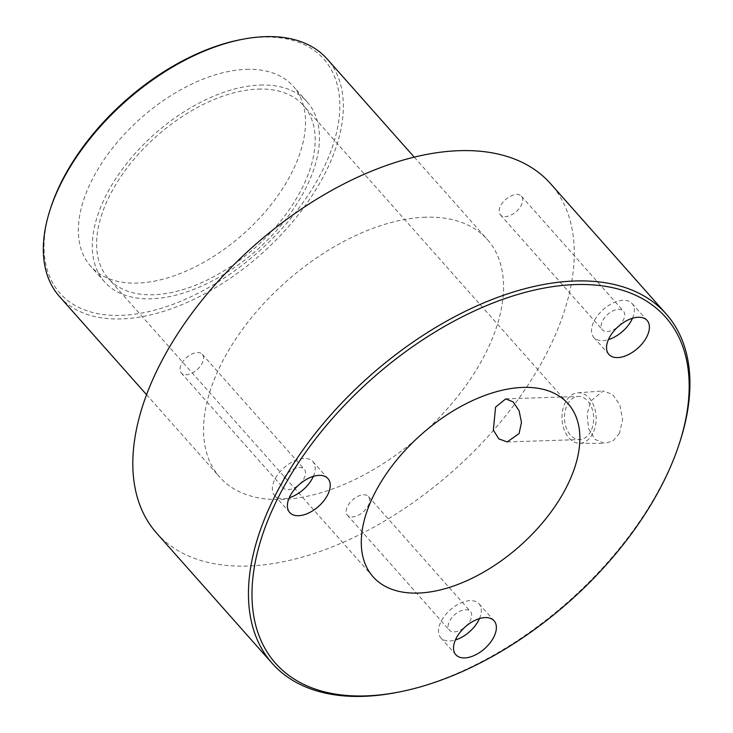 <?xml version="1.0" encoding="UTF-8"?>
<svg xmlns="http://www.w3.org/2000/svg" width="733" height="733" viewBox="0 0 733 733"><rect width="100%" height="100%" fill="white"/><g stroke="black" fill="none" stroke-linecap="round" stroke-linejoin="round"><path stroke-width="0.55" stroke-dasharray="3.67 2.75" d="M619.44 433.313L613.109 440.817L604.872 443.447L595.077 439.406L588.544 428.658L587.096 414.42L590.78 401.015L603.204 390.946L612.605 394.427L619.88 405.102L622.592 419.578L619.44 433.313M592.832 433.515A25.234 17.079 88.1 0 1 579.437 443.245A25.234 17.079 88.1 0 1 563.906 429.034A25.234 17.079 88.1 0 1 565.326 402.518A25.234 17.079 88.1 0 1 577.778 392.815A25.234 17.079 88.1 0 1 594.032 406.375A25.234 17.079 88.1 0 1 592.832 433.515M590.825 431.261A21.559 14.587 88.1 0 1 579.785 439.562A21.559 14.587 88.1 0 1 566.215 427.696A21.559 14.587 88.1 0 1 567.333 404.772A21.559 14.587 88.1 0 1 578.374 396.471A21.559 14.587 88.1 0 1 591.943 408.336A21.559 14.587 88.1 0 1 590.825 431.261M479.455 618.597A25.563 14.587 138.4 0 0 479.015 603.836A25.563 14.587 138.4 0 0 470.174 600.639A25.563 14.587 138.4 0 0 444.986 615.418A25.563 14.587 138.4 0 0 440.78 637.774A25.563 14.587 138.4 0 0 449.622 640.963A25.563 14.587 138.4 0 0 455.385 639.964M454.249 631.892A14.055 8.026 138.4 0 0 468.103 623.765A14.055 8.026 138.4 0 0 470.412 611.469A14.055 8.026 138.4 0 0 465.547 609.719A14.055 8.026 138.4 0 0 451.693 617.837A14.055 8.026 138.4 0 0 449.384 630.133A14.055 8.026 138.4 0 0 454.249 631.892M363.568 494.784A14.055 8.026 -41.6 0 1 368.433 496.543A14.055 8.026 -41.6 0 1 366.124 508.839A14.055 8.026 -41.6 0 1 352.271 516.967A14.055 8.026 -41.6 0 1 347.405 515.207A14.055 8.026 -41.6 0 1 349.714 502.911A14.055 8.026 -41.6 0 1 363.568 494.784M632.487 318.259A25.563 14.587 138.4 0 0 632.048 303.499A25.563 14.587 138.4 0 0 623.206 300.301A25.563 14.587 138.4 0 0 598.009 315.071A25.563 14.587 138.4 0 0 593.812 337.427A25.563 14.587 138.4 0 0 602.654 340.625A25.563 14.587 138.4 0 0 608.417 339.626M607.281 331.554A14.055 8.026 138.4 0 0 621.135 323.427A14.055 8.026 138.4 0 0 623.444 311.131A14.055 8.026 138.4 0 0 618.579 309.372A14.055 8.026 138.4 0 0 604.725 317.499A14.055 8.026 138.4 0 0 602.416 329.795A14.055 8.026 138.4 0 0 607.281 331.554M516.6 194.447A14.055 8.026 -41.6 0 1 521.465 196.197A14.055 8.026 -41.6 0 1 519.156 208.493A14.055 8.026 -41.6 0 1 505.303 216.62A14.055 8.026 -41.6 0 1 500.437 214.861A14.055 8.026 -41.6 0 1 502.746 202.565A14.055 8.026 -41.6 0 1 516.6 194.447M313.33 476.386A25.563 14.587 138.4 0 0 312.89 461.616A25.563 14.587 138.4 0 0 304.039 458.418A25.563 14.587 138.4 0 0 278.852 473.197A25.563 14.587 138.4 0 0 274.646 495.554A25.563 14.587 138.4 0 0 283.497 498.752A25.563 14.587 138.4 0 0 289.251 497.744M288.115 489.671A14.055 8.026 138.4 0 0 301.969 481.554A14.055 8.026 138.4 0 0 304.287 469.257A14.055 8.026 138.4 0 0 299.421 467.498A14.055 8.026 138.4 0 0 285.558 475.616A14.055 8.026 138.4 0 0 283.25 487.912A14.055 8.026 138.4 0 0 288.115 489.671M197.443 352.564A14.055 8.026 -41.6 0 1 202.308 354.323A14.055 8.026 -41.6 0 1 199.99 366.619A14.055 8.026 -41.6 0 1 186.136 374.746A14.055 8.026 -41.6 0 1 181.271 372.987A14.055 8.026 -41.6 0 1 183.58 360.691A14.055 8.026 -41.6 0 1 197.443 352.564M258.273 89.087A130.373 74.4 -41.6 0 1 303.398 105.396A130.373 74.4 -41.6 0 1 281.958 219.414A130.373 74.4 -41.6 0 1 153.481 294.758A130.373 74.4 -41.6 0 1 108.365 278.448A130.373 74.4 -41.6 0 1 129.796 164.43A130.373 74.4 -41.6 0 1 258.273 89.087M246.398 69.36A135.486 77.322 -41.6 0 1 293.282 86.302A135.486 77.322 -41.6 0 1 271.008 204.791A135.486 77.322 -41.6 0 1 137.492 283.085A135.486 77.322 -41.6 0 1 90.608 266.143A135.486 77.322 -41.6 0 1 112.882 147.654A135.486 77.322 -41.6 0 1 246.398 69.36M260.325 85.055A135.486 77.322 -41.6 0 1 307.219 102.006A135.486 77.322 -41.6 0 1 284.935 220.496A135.486 77.322 -41.6 0 1 151.429 298.789A135.486 77.322 -41.6 0 1 104.535 281.839A135.486 77.322 -41.6 0 1 126.818 163.349A135.486 77.322 -41.6 0 1 260.325 85.055M240.369 39.719A176.378 100.659 -41.6 0 1 262.835 37.099A176.378 100.659 -41.6 0 1 321.732 171.971A176.378 100.659 -41.6 0 1 121.055 315.346A176.378 100.659 -41.6 0 1 50.65 208.062M59.492 296.553A178.934 102.125 138.4 0 0 121.421 318.928A178.934 102.125 138.4 0 0 297.763 215.52A178.934 102.125 138.4 0 0 327.184 59.025M425.47 217.215A178.934 102.125 138.4 0 0 249.128 320.623A178.934 102.125 138.4 0 0 219.708 477.119A178.934 102.125 138.4 0 0 281.637 499.494A178.934 102.125 138.4 0 0 457.978 396.086A178.934 102.125 138.4 0 0 487.399 239.59A178.934 102.125 138.4 0 0 425.47 217.215M156.605 533.102A263.294 150.265 138.4 0 0 247.736 566.032A263.294 150.265 138.4 0 0 507.199 413.879A263.294 150.265 138.4 0 0 550.501 183.607M680.105 441.147A263.294 150.265 -41.6 0 1 396.901 692.438M579.437 443.245L604.872 443.447M507.218 441.935L579.785 439.562M479.015 603.836L494.069 620.796M368.433 496.543L470.412 611.469M632.048 303.499L647.102 320.458M521.465 196.197L623.444 311.131M312.89 461.616L327.935 478.576M202.308 354.323L304.287 469.257M568.093 403.718L303.398 105.396M307.219 102.006L293.282 86.302M146.545 394.666L219.708 477.119M414.237 157.137L487.399 239.59M104.535 281.839L90.608 266.143M373.06 576.77L108.365 278.448M181.271 372.987L283.25 487.912M274.646 495.554L289.691 512.504M500.437 214.861L602.416 329.795M593.812 337.427L608.857 354.387M347.405 515.207L449.384 630.133M440.78 637.774L455.825 654.725M505.807 398.853L578.374 396.471M577.778 392.815L603.204 390.946"/><path stroke-width="1.1" d="M519.046 433.606L507.218 441.935L498.816 438.884L493.355 430.079L495.554 407.127L505.807 398.853L513.192 401.95L519.092 410.737L521.484 422.474L519.046 433.606M464.676 657.922A25.563 14.587 138.4 0 0 489.864 643.153A25.563 14.587 138.4 0 0 494.069 620.796A25.563 14.587 138.4 0 0 485.219 617.598A25.563 14.587 138.4 0 0 460.031 632.368A25.563 14.587 138.4 0 0 455.825 654.725A25.563 14.587 138.4 0 0 464.676 657.922M455.385 639.964A25.563 14.587 138.4 0 0 479.455 618.597M617.699 357.585A25.563 14.587 138.4 0 0 642.896 342.815A25.563 14.587 138.4 0 0 647.102 320.458A25.563 14.587 138.4 0 0 638.251 317.261A25.563 14.587 138.4 0 0 613.063 332.031A25.563 14.587 138.4 0 0 608.857 354.387A25.563 14.587 138.4 0 0 617.699 357.585M608.417 339.626A25.563 14.587 138.4 0 0 632.487 318.259M298.542 515.702A25.563 14.587 138.4 0 0 323.729 500.932A25.563 14.587 138.4 0 0 327.935 478.576A25.563 14.587 138.4 0 0 319.084 475.378A25.563 14.587 138.4 0 0 293.896 490.148A25.563 14.587 138.4 0 0 289.691 512.504A25.563 14.587 138.4 0 0 298.542 515.702M289.251 497.744A25.563 14.587 138.4 0 0 313.33 476.386M522.977 387.409A130.373 74.4 -41.6 0 1 568.093 403.718A130.373 74.4 -41.6 0 1 546.653 517.736A130.373 74.4 -41.6 0 1 418.186 593.07A130.373 74.4 -41.6 0 1 373.06 576.77A130.373 74.4 -41.6 0 1 394.501 462.752A130.373 74.4 -41.6 0 1 522.977 387.409M50 210.087L50.65 208.062A176.378 100.659 -41.6 0 1 240.369 39.719L242.467 39.307A178.934 102.125 138.4 0 0 50 210.087A178.934 102.125 138.4 0 0 59.492 296.553L146.545 394.666M414.237 157.137L327.184 59.025A178.934 102.125 138.4 0 0 265.254 36.65A178.934 102.125 138.4 0 0 242.467 39.307M575.368 284.578A260.737 148.808 138.4 0 0 278.714 496.525A260.737 148.808 138.4 0 0 365.785 695.901A260.737 148.808 138.4 0 0 398.99 692.025A260.737 148.808 138.4 0 0 679.445 443.181A260.737 148.808 138.4 0 0 575.368 284.578M398.99 692.025L396.901 692.438A263.294 150.265 -41.6 0 1 363.366 696.35A263.294 150.265 -41.6 0 1 272.245 663.42A263.294 150.265 -41.6 0 1 315.538 433.148A263.294 150.265 -41.6 0 1 575.002 280.996A263.294 150.265 -41.6 0 1 666.132 313.926A263.294 150.265 -41.6 0 1 680.105 441.147L679.445 443.181M666.132 313.926L550.501 183.607A263.294 150.265 138.4 0 0 459.371 150.677A263.294 150.265 138.4 0 0 199.907 302.83A263.294 150.265 138.4 0 0 156.605 533.102L272.245 663.42"/></g></svg>
